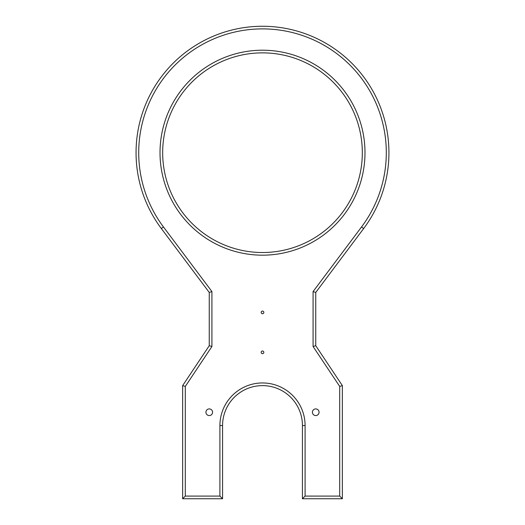 <?xml version="1.0" encoding="UTF-8"?>
<svg xmlns="http://www.w3.org/2000/svg" width="525" height="525" viewBox="0 0 525 525"><rect width="100%" height="100%" fill="white"/><g stroke="black" fill="none" stroke-linecap="round" stroke-linejoin="round"><path stroke-width="0.79" d="M222.567 498.75L222.567 425.545A39.933 39.933 0 0 1 262.5 385.619A39.933 39.933 0 0 1 302.433 425.545L302.433 498.75L342.359 498.75L342.359 385.619L315.742 345.686L315.742 292.445L363.654 228.559A126.446 126.446 0 0 0 177.417 59.154A126.446 126.446 0 0 0 161.346 228.559L209.258 292.445L209.258 345.686L182.641 385.619L182.641 498.75L222.567 498.75L219.909 496.086L185.305 496.086L182.641 498.75M362.322 152.696A99.822 99.822 0 0 0 212.586 66.242A99.822 99.822 0 0 0 212.586 239.144A99.822 99.822 0 0 0 362.322 152.696M182.641 385.619L185.305 386.42L185.305 496.086M212.586 412.237A3.327 3.327 0 0 0 207.598 409.356A3.327 3.327 0 0 0 207.598 415.117A3.327 3.327 0 0 0 212.586 412.237L212.586 412.125M209.258 345.686L211.923 346.493L185.305 386.42M209.258 292.445L211.923 291.559L211.923 346.493M302.433 498.75L305.091 496.086L305.091 425.545A42.591 42.591 0 0 0 262.5 382.955A42.591 42.591 0 0 0 219.909 425.545L219.909 496.086M315.742 292.445L313.077 291.559L361.528 226.964A123.782 123.782 0 0 0 179.209 61.123A123.782 123.782 0 0 0 163.472 226.964L211.923 291.559M342.359 498.75L339.695 496.086L305.091 496.086M315.742 345.686L313.077 346.493L339.695 386.42L339.695 496.086M313.077 291.559L313.077 346.493M342.359 385.619L339.695 386.42M319.069 412.237A3.327 3.327 0 0 0 314.075 409.356A3.327 3.327 0 0 0 314.075 415.117A3.327 3.327 0 0 0 319.069 412.237L319.062 412.125M364.987 152.696A102.487 102.487 0 0 0 211.26 63.938A102.487 102.487 0 0 0 211.26 241.448A102.487 102.487 0 0 0 364.987 152.696M263.832 312.414A1.332 1.332 0 0 0 261.837 311.259A1.332 1.332 0 0 0 261.837 313.563A1.332 1.332 0 0 0 263.832 312.414M263.832 352.341A1.332 1.332 0 0 0 261.837 351.186A1.332 1.332 0 0 0 261.837 353.496A1.332 1.332 0 0 0 263.832 352.341M222.567 425.545L219.909 425.545M161.346 228.559L163.472 226.964M302.433 425.545L305.091 425.545M363.654 228.559L361.528 226.964"/></g></svg>
